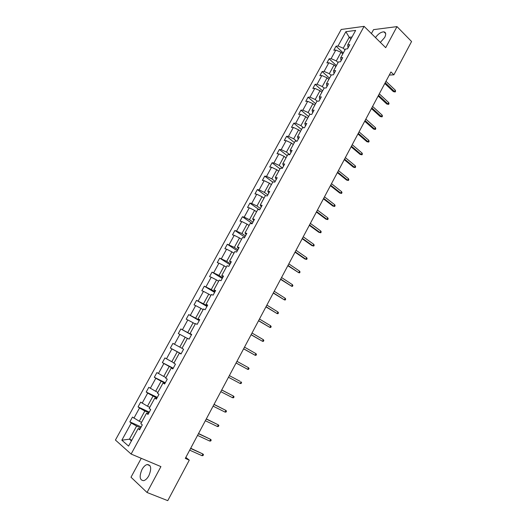 <?xml version="1.0" encoding="UTF-8"?>
<svg xmlns="http://www.w3.org/2000/svg" width="527" height="527" viewBox="0 0 527 527"><rect width="100%" height="100%" fill="white"/><g stroke="black" fill="none" stroke-linecap="round" stroke-linejoin="round"><path stroke-width="0.79" d="M148.851 475.697C151.743 468.615 151.183 464.886 147.171 464.524C145.281 465.064 143.555 466.718 142 469.485C139.075 476.546 139.642 480.275 143.706 480.67C145.59 480.11 147.303 478.45 148.851 475.697M380.356 42.404L384.69 37.45C386.238 34.242 385.988 32.378 383.939 31.851C381.061 31.903 378.234 33.814 375.461 37.582M141.243 458.312L130.999 477.218L147.033 492.488L167.764 500.65L189.279 460.137L185.827 457.416M341.193 29.472L115.426 440.045L131.124 454.05L364.085 26.35L341.193 29.472M364.085 26.35L385.698 47.68L396.996 26.613L373.544 29.644L371.41 33.583M396.996 26.613L411.574 41.521L393.886 74.821L390.929 71.968L185.306 458.391L189.279 460.137M140.676 427.891L136.612 426.073L129.444 439.182L121.849 440.19L131.263 423.023L129.84 421.863L141.183 426.956M131.796 440.203L129.444 439.182L131.427 440.888M136.612 426.073L131.263 423.023M148.864 412.878L144.846 411.014L139.26 421.238L132.475 417.061L129.84 421.863M133.911 418.194L139.503 407.997L138.054 406.903L149.279 412.121M157 397.971L153.028 396.06L147.474 406.212L140.669 402.127L138.054 406.903M142.132 403.208L147.685 393.076L146.21 392.042L157.323 397.384M165.083 383.162L161.15 381.205L155.636 391.284L148.812 387.299L146.21 392.042M150.3 388.32L155.814 378.254L154.312 377.273L165.313 382.747M173.113 368.445L169.22 366.449L163.739 376.462L156.901 372.563L154.312 377.273M158.41 373.524L163.89 363.531L162.362 362.609L173.245 368.202M181.09 353.834L177.237 351.786L171.795 361.739L164.931 357.932L162.362 362.609M166.466 358.834L171.914 348.907L170.359 348.037L181.13 353.755M187.388 338.426L185.194 337.227L179.793 347.109L172.909 343.393L170.359 348.037M174.47 344.243L179.878 334.381L178.304 333.565L180.84 328.947L191.466 334.823M195.28 323.986L193.106 322.761L187.737 332.583L180.84 328.947M182.421 329.744L187.796 319.948L186.196 319.191L188.712 314.599L199.232 320.587M203.112 309.639L200.965 308.394L195.629 318.143L188.712 314.599M190.319 315.344L195.655 305.607L194.035 304.902L196.538 300.344L206.946 306.45M210.899 295.39L208.771 294.119L203.475 303.809L196.538 300.344M198.165 301.036L203.468 291.365L201.828 290.713L204.311 286.187L214.614 292.406M218.633 281.234L216.531 279.936L211.261 289.56L204.311 286.187M205.965 286.82L211.228 277.215L209.562 276.616L212.032 272.116L222.229 278.447M226.314 267.163L224.232 265.845L219.001 275.41L212.032 272.116M213.705 272.696L218.942 263.157L217.249 262.611L219.706 258.138L229.792 264.58M233.948 253.191L231.887 251.847L226.696 261.346L219.706 258.138M221.399 258.665L226.603 249.185L224.891 248.691L227.328 244.251L237.315 250.806M241.531 239.304L239.495 237.94L234.331 247.38L227.328 244.251M229.047 244.726L234.212 235.312L232.479 234.864L234.904 230.457L244.785 237.11M249.067 225.51L247.051 224.12L241.919 233.501L234.904 230.457M236.643 230.879L241.774 221.518L240.022 221.129L242.427 216.742L252.209 223.507M256.557 211.801L254.561 210.392L249.462 219.713L244.185 217.117L242.427 216.742M244.185 217.117L249.284 207.822L247.512 207.48L249.903 203.126L259.231 209.739M263.994 198.185L262.018 196.749L256.952 206.011L251.682 203.448L249.903 203.126M251.682 203.448L256.754 194.213L254.956 193.916L257.334 189.588L265.694 195.675M271.385 184.648L269.429 183.198L264.396 192.401L259.132 189.865L257.334 189.588M259.132 189.865L264.172 180.682L262.354 180.438L264.712 176.137L272.755 182.138M278.73 171.203L276.794 169.734L271.794 178.87L266.537 176.367L264.712 176.137M266.537 176.367L271.537 167.243L269.705 167.046L272.051 162.777L280.008 168.857M286.029 157.843L284.112 156.348L279.145 165.432L273.888 162.955L272.051 162.777M273.888 162.955L278.862 153.891L277.011 153.739L279.336 149.497L287.215 155.663M293.275 144.569L291.385 143.054L286.451 152.079L281.201 149.628L279.336 149.497M281.201 149.628L286.141 140.623L284.264 140.518L286.583 136.302L294.382 142.553M300.482 131.375L298.611 129.84L293.704 138.805L288.46 136.388L286.583 136.302M288.46 136.388L293.374 127.435L291.477 127.382L293.783 123.186L301.497 129.517M307.643 118.265L305.792 116.711L300.917 125.624L295.68 123.232L293.783 123.186M295.68 123.232L300.555 114.333L298.644 114.319L300.93 110.156L308.572 116.572M314.764 105.235L312.926 103.661L308.084 112.521L302.854 110.156L300.93 110.156M302.854 110.156L307.696 101.316L305.765 101.349L308.038 97.205L315.601 103.7M321.832 92.291L320.014 90.697L315.205 99.498L309.975 97.159L308.038 97.205M309.975 97.159L314.797 88.378L312.847 88.45L315.106 84.333L322.59 90.907M328.861 79.419L327.063 77.812L322.28 86.56L317.056 84.248L315.106 84.333M317.056 84.248L321.845 75.519L319.876 75.638L322.122 71.547L329.533 78.194M335.844 66.633L334.065 65.005L329.309 73.694L324.098 71.415L322.122 71.547M324.098 71.415L328.855 62.739L326.872 62.904L329.098 58.833L336.43 65.559M342.787 53.925L341.022 52.278L336.298 60.915L331.094 58.662L329.098 58.833M331.094 58.662L335.818 50.039L333.815 50.243L336.035 46.205L343.288 53.003M350.962 38.958L349.223 37.292L343.242 48.221L338.044 45.981L336.035 46.205M338.044 45.981L345.877 31.699L355.633 30.414L347.701 44.927L349.79 44.703L347.537 48.833L345.455 49.044L340.666 57.805L342.741 57.621L340.468 61.784L338.4 61.949L333.591 70.77L335.64 70.625L333.354 74.814L331.312 74.939L326.463 83.813L328.499 83.714L326.2 87.93L324.171 88.009L319.296 96.935L321.312 96.889L319 101.125L316.99 101.158L312.083 110.143L314.079 110.143L311.747 114.412L309.757 114.399L304.817 123.437L306.793 123.483L304.454 127.778L302.485 127.718L297.511 136.816L299.468 136.908L297.109 141.229L295.16 141.124L290.16 150.281L292.096 150.426L289.718 154.773L287.788 154.615L282.755 163.838L284.672 164.022L282.281 168.403L280.371 168.199L275.305 177.474L277.202 177.718L274.798 182.118L272.907 181.868L267.802 191.202L269.679 191.492L267.261 195.932L265.391 195.622L260.259 205.023L262.11 205.365L259.673 209.825L257.828 209.469L252.657 218.929L254.495 219.324L252.044 223.817L250.213 223.408L245.015 232.934L246.827 233.375L244.357 237.901L242.552 237.44L237.315 247.025L239.106 247.519L236.623 252.077L234.838 251.563L229.568 261.208L231.333 261.761L228.83 266.346L227.071 265.779L221.768 275.489L223.514 276.095L220.991 280.707L219.258 280.087L213.916 289.863L215.635 290.522L213.099 295.173L211.386 294.494L206.011 304.336L207.71 305.054L205.155 309.731L203.468 308.993L198.053 318.907L199.726 319.678L197.157 324.382L195.491 323.591L190.043 333.571L191.696 334.401L189.107 339.138L187.467 338.294L181.98 348.334L183.607 349.223L180.998 353.992L179.384 353.09L173.857 363.202L175.458 364.144L172.836 368.953L171.249 367.984L165.682 378.169L167.263 379.17L164.622 384.005L163.054 382.984L157.454 393.234L159.002 394.301L156.348 399.17L154.806 398.083L149.167 408.405L150.696 409.532L148.015 414.433L146.499 413.287L140.828 423.682L142.323 424.867L139.629 429.808L138.14 428.596L128.581 446.092L121.849 440.19M146.499 413.287L148.449 413.642M141.585 422.285L139.26 421.238M144.846 411.014L139.503 407.997M154.806 398.083L156.684 398.557M149.78 407.292L147.474 406.212M153.028 396.06L147.685 393.076M163.054 382.984L164.859 383.577M157.916 392.391L155.636 391.284M161.15 381.205L155.814 378.254M171.249 367.984L172.981 368.696M165.998 377.596L163.739 376.462M169.22 366.449L163.89 363.531M179.384 353.09L181.044 353.913M174.029 362.899L171.795 361.739M177.237 351.786L171.914 348.907M181.999 348.294L179.793 347.109M185.194 337.227L179.878 334.381M190.043 333.571L191.617 334.546M191.538 334.685L187.737 332.583M193.106 322.761L187.796 319.948M198.053 318.907L199.555 319.988M199.39 320.291L195.629 318.143M200.965 308.394L195.655 305.607M206.011 304.336L207.447 305.535M207.197 305.989L203.475 303.809M208.771 294.119L203.468 291.365M213.916 289.863L215.286 291.167M214.95 291.787L211.261 289.56M216.531 279.936L211.228 277.215M221.768 275.489L223.073 276.906M222.651 277.676L219.001 275.41M224.232 265.845L218.942 263.157M229.568 261.208L230.806 262.729M230.299 263.658L226.696 261.346M231.887 251.847L226.603 249.185M237.315 247.025L238.494 248.645M237.901 249.726L234.331 247.38M239.495 237.94L234.212 235.312M245.015 232.934L246.122 234.66M245.457 235.885L241.919 233.501M247.051 224.12L241.774 221.518M252.657 218.929L253.711 220.76M252.96 222.137L249.462 219.713M254.561 210.392L249.284 207.822M260.259 205.023L261.247 206.953M260.417 208.475L256.952 206.011M262.018 196.749L256.754 194.213M267.802 191.202L268.73 193.231M267.821 194.898L264.396 192.401M269.429 183.198L264.172 180.682M275.305 177.474L276.174 179.602M275.186 181.407L271.794 178.87M276.794 169.734L271.537 167.243M282.755 163.838L283.566 166.058M282.498 168.008L279.145 165.432M284.112 156.348L278.862 153.891M290.16 150.281L290.904 152.599M289.764 154.688L286.451 152.079M291.385 143.054L286.141 140.623M297.511 136.816L298.203 139.227M296.688 141.21L293.704 138.805M298.611 129.84L293.374 127.435M304.817 123.437L305.456 125.94M303.493 127.745L300.917 125.624M305.792 116.711L300.555 114.333M312.083 110.143L312.656 112.738M310.311 114.399L308.084 112.521M312.926 103.661L307.696 101.316M319.296 96.935L319.817 99.623M317.129 101.158L315.205 99.498M320.014 90.697L314.797 88.378M326.463 83.813L326.931 86.586M324.092 88.154L322.28 86.56M327.063 77.812L321.845 75.519M333.591 70.77L333.999 73.628M331.101 75.315L329.309 73.694M334.065 65.005L328.855 62.739M340.666 57.805L341.028 60.757M338.077 62.555L336.298 60.915M341.022 52.278L335.818 50.039M347.701 44.927L348.011 47.964M147.033 492.488L160.919 466.606L131.124 454.05M389.269 75.078L393.886 74.821M345.001 49.874L343.242 48.221M352.062 36.943L349.223 37.292L345.877 31.699M138.14 428.596L140.162 428.826M384.796 83.497L393.366 91.612L394.519 91.579L385.191 82.746M395.27 90.15L395.599 91.191L395.184 91.981L394.519 91.579L395.27 90.15L385.962 81.303M395.184 91.981L393.366 91.612M378.142 96L386.805 104.023L387.944 104.01L378.524 95.275M388.702 102.574L389.038 103.602L388.616 104.399L387.944 104.01L388.702 102.574L379.295 93.826M388.616 104.399L386.805 104.023M371.443 108.582L380.198 116.507L381.331 116.52L371.812 107.89M382.095 115.07L382.444 116.085L382.016 116.889L381.331 116.52L382.095 115.07L372.589 106.428M382.016 116.889L380.198 116.507M364.71 121.236L373.557 129.069L374.677 129.102L365.066 120.578M375.448 127.646L375.804 128.647L375.376 129.458L374.677 129.102L375.448 127.646L365.843 119.109M375.376 129.458L373.557 129.069M357.938 133.97L366.871 141.704L367.984 141.756L358.268 133.338M368.762 140.294L369.124 141.289L368.696 142.099L367.984 141.756L368.762 140.294L359.058 131.862M368.696 142.099L366.871 141.704M351.12 146.783L360.145 154.411L361.252 154.49L351.437 146.183M362.029 153.021L362.405 154.003L361.97 154.819L361.252 154.49L362.029 153.021L352.227 144.694M361.97 154.819L360.145 154.411M344.263 159.668L353.38 167.204L354.48 167.303L344.559 159.108M355.264 165.821L355.646 166.795L355.211 167.612L354.48 167.303L355.264 165.821L345.356 157.613M355.211 167.612L353.38 167.204M337.359 172.639L346.575 180.069L347.662 180.194L337.642 172.105M348.452 178.706L348.841 179.661L348.406 180.491L347.662 180.194L348.452 178.706L338.439 170.603M348.406 180.491L346.575 180.069M330.416 185.688L339.724 193.02L340.804 193.165L330.679 185.194M341.595 191.663L341.997 192.612L341.555 193.442L340.804 193.165L341.595 191.663L331.483 183.679M341.555 193.442L339.724 193.02M323.426 198.824L332.833 206.044L333.907 206.215L323.677 198.356M334.704 204.707L335.113 205.642L334.671 206.479L333.907 206.215L334.704 204.707L324.487 196.834M334.671 206.479L332.833 206.044M316.398 212.032L325.903 219.153L326.964 219.351L316.628 211.604M327.768 217.829L328.183 218.751L327.741 219.594L326.964 219.351L327.768 217.829L317.438 210.069M327.741 219.594L325.903 219.153M309.323 225.332L318.927 232.341L319.975 232.559L309.533 224.93M320.785 231.03L321.213 231.939L320.765 232.789L319.975 232.559L320.785 231.03L310.35 223.389M320.765 232.789L318.927 232.341M302.202 238.705L311.905 245.608L312.946 245.859L302.393 238.349M313.763 244.317L314.197 245.213L313.749 246.063L312.946 245.859L313.763 244.317L303.223 236.794M313.749 246.063L311.905 245.608M295.041 252.169L304.843 258.961L305.871 259.231L295.212 251.847M306.694 257.683L307.142 258.566L306.688 259.422L305.871 259.231L306.694 257.683L296.042 250.285M287.828 265.72L298.756 272.696L287.986 265.43M299.58 271.135L300.041 272.004L299.58 272.867L298.756 272.696L299.58 271.135L288.822 263.856M280.575 279.35L291.596 286.24L280.713 279.099M292.426 284.672L292.893 285.529L292.432 286.398L291.596 286.24L292.426 284.672L281.55 277.518M273.276 293.071L284.389 299.87L273.388 292.854M285.219 298.295L285.7 299.132L285.239 300.008L284.389 299.87L285.219 298.295L274.238 291.266M265.931 306.879L277.136 313.591L266.023 306.701M277.973 312.004L278.46 312.827L277.999 313.71L277.136 313.591L277.973 312.004L266.873 305.1M258.533 320.772L269.837 327.392L258.612 320.633M270.68 325.798L271.181 326.608L270.713 327.498L269.837 327.392L270.68 325.798L259.468 319.019M251.089 334.757L262.492 341.285L251.148 334.658M263.342 339.678L263.849 340.475L263.381 341.364L262.492 341.285L263.342 339.678L252.011 333.031M243.606 348.834L255.101 355.264L243.639 348.769M255.957 353.65L256.478 354.434L256.003 355.33L255.101 355.264L255.957 353.65L244.508 347.135M236.063 362.998L247.657 369.335L236.076 362.971M248.52 367.708L249.054 368.478L248.573 369.381L247.657 369.335L248.52 367.708L236.952 361.331M240.174 383.498L241.102 383.518L241.583 382.609L241.037 381.858L240.174 383.498L228.474 377.273M240.101 381.344L229.357 375.606L240.101 381.344M232.638 397.747L233.58 397.753L234.06 396.838L233.507 396.1L232.638 397.747L220.813 391.66M221.702 389.993L233.507 396.1L221.729 389.947M225.055 412.094L226.011 412.074L226.498 411.152L225.931 410.434L225.055 412.094L213.106 406.146M214.002 404.466L225.931 410.434L214.048 404.38M217.42 426.527L218.389 426.488L218.883 425.566L218.303 424.854L217.42 426.527L205.352 420.724M206.248 419.037L218.303 424.854L206.32 418.906M209.739 441.059L210.721 441L211.215 440.065L210.629 439.373L209.739 441.059L197.539 435.401M198.442 433.701L210.629 439.373L198.541 433.523M202.006 455.684L203 455.605L203.501 454.663L202.902 453.991L202.006 455.684L189.68 450.17M190.59 448.457L202.902 453.991L190.708 448.246M150.037 465.716L147.171 464.524M385.672 33.59L383.939 31.851"/></g></svg>
